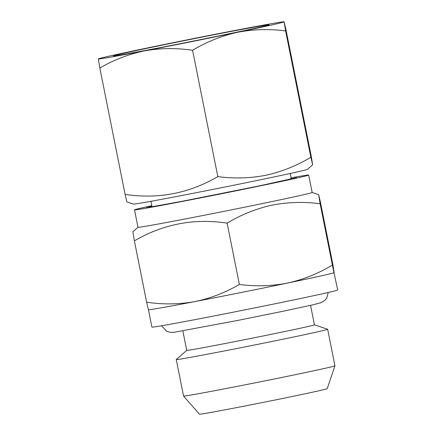 <?xml version="1.0" encoding="UTF-8"?>
<svg xmlns="http://www.w3.org/2000/svg" width="436" height="436" viewBox="0 0 436 436"><rect width="100%" height="100%" fill="white"/><g stroke="black" fill="none" stroke-linecap="round" stroke-linejoin="round"><path stroke-width="0.65" d="M327.207 388.683A65.122 0.899 168.7 0 1 295.134 395.883A65.122 0.899 168.7 0 1 199.497 414.2L183.556 396.057A77.194 1.068 -11.3 0 0 183.556 396.057A77.194 1.068 -11.3 0 0 296.932 374.339A77.194 1.068 -11.3 0 0 334.952 365.804A77.194 1.068 -11.3 0 0 334.952 365.799L327.207 388.683M186.733 350.331L176.275 359.515A77.194 1.068 -11.3 0 0 176.258 359.547A77.194 1.068 -11.3 0 0 186.303 358.076A77.194 1.068 -11.3 0 0 289.635 337.835A77.194 1.068 -11.3 0 0 327.659 329.294A77.194 1.068 -11.3 0 0 327.632 329.273L314.449 324.815A65.122 0.899 -11.3 0 1 282.375 332.03A65.122 0.899 -11.3 0 1 195.208 349.105A65.122 0.899 -11.3 0 1 186.733 350.342L182.848 330.87M152.491 47.148A79.325 1.095 -11.3 0 0 113.425 55.944A79.325 1.095 -11.3 0 0 229.925 33.621A79.325 1.095 -11.3 0 0 268.99 24.857A79.325 1.095 -11.3 0 0 230.562 31.556A79.325 1.095 -11.3 0 0 152.491 47.148M287.542 283.068A94.721 1.308 -11.3 0 0 334.178 272.62L332.679 263.497L320.427 202.173L318.64 194.663L320.144 203.775C303.919 201.617 287.864 202.081 271.977 205.154C256.172 208.675 241.222 214.665 227.118 223.128L239.375 284.452C255.594 286.605 271.655 286.141 287.542 283.068C303.342 279.552 318.296 273.563 332.396 265.099L337.677 290A94.721 1.308 168.7 0 1 291.025 300.48A94.721 1.308 168.7 0 1 151.908 327.12L148.463 309.729A94.721 1.308 -11.3 0 0 194.658 301.619A94.721 1.308 -11.3 0 0 287.542 283.068M312.645 164.775L307.494 169.293A88.797 1.226 168.7 0 1 263.775 179.092A88.797 1.226 168.7 0 1 133.389 204.086L126.871 201.879L125.083 194.369C158.099 199.361 189.011 193.442 217.826 176.613C234.05 178.771 250.106 178.308 265.993 175.234C281.798 171.719 296.747 165.724 310.852 157.265L312.645 164.775L311.135 155.663L285.891 29.326L284.092 21.833A94.721 1.308 -11.3 0 0 284.059 21.8A94.721 1.308 -11.3 0 0 237.86 29.91A94.721 1.308 -11.3 0 0 144.975 48.461A94.721 1.308 -11.3 0 0 98.345 58.909A94.721 1.308 -11.3 0 0 98.323 58.936A94.721 1.308 -11.3 0 0 144.55 50.859A94.721 1.308 -11.3 0 0 237.435 32.308A94.721 1.308 -11.3 0 0 284.092 21.833L285.607 30.929C269.383 28.771 253.327 29.234 237.435 32.308C221.635 35.828 206.686 41.818 192.581 50.282C176.406 47.867 160.394 48.058 144.55 50.859C128.8 54.108 113.894 59.83 99.839 68.032L98.345 58.909M151.788 205.661A88.797 1.226 -11.3 0 0 134.517 209.869L137.999 227.281A88.797 1.226 -11.3 0 0 149.548 225.592A88.797 1.226 -11.3 0 0 268.413 202.309A88.797 1.226 -11.3 0 0 312.154 192.483L308.672 175.065A88.797 1.226 -11.3 0 0 297.123 176.754A88.797 1.226 -11.3 0 0 291.112 177.823M134.517 209.869A88.797 1.226 -11.3 0 0 146.071 208.179A88.797 1.226 -11.3 0 0 244.138 189.175A88.797 1.226 -11.3 0 0 308.672 175.065M148.431 309.696L146.632 302.203C162.808 304.617 178.82 304.426 194.658 301.619C210.414 298.377 225.319 292.654 239.375 284.452M285.607 30.929L310.852 157.265M192.581 50.282L217.826 176.613M99.839 68.032L125.083 194.369M332.396 265.099L320.144 203.775M227.118 223.128C194.107 218.131 163.189 224.05 134.375 240.879L146.632 302.203M134.375 240.879L132.871 231.767L137.994 227.265M291.172 178.122L290.185 179.234L259.447 185.856L181.06 201.492L148.278 207.405L151.848 205.966M328.221 292.48L326.864 297.848L324.94 300.317L321.081 302.693L312.116 304.998L283.089 311.239L237.914 320.395L174.362 332.243L171.059 332.461L166.754 331.371L161.593 325.774M327.659 329.294L334.952 365.799M310.557 305.353L314.449 324.82M312.149 192.467L318.64 194.663M290.24 173.463L291.341 178.967M176.258 359.547L183.556 396.052M150.916 201.307L152.017 206.806M296.496 177.665L259.398 185.861C215.139 195.143 148.616 207.858 146.752 207.585L146.987 207.585"/></g></svg>
